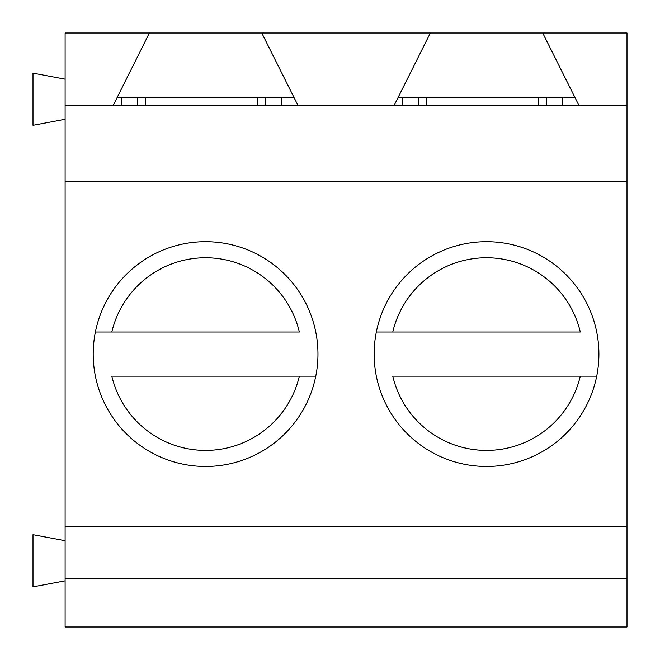 <?xml version="1.0" encoding="UTF-8"?>
<svg xmlns="http://www.w3.org/2000/svg" width="660" height="660" viewBox="0 0 660 660"><rect width="100%" height="100%" fill="white"/><g stroke="black" fill="none" stroke-linecap="round" stroke-linejoin="round"><path stroke-width="0.99" d="M65.109 578.837L65.109 627L627 627L627 578.837L65.109 578.837L65.109 33L627 33L627 526.663L65.109 526.663M65.109 119.287L33 125.309L33 73.136L65.109 79.159M93.2 354.082A112.381 112.381 0 0 1 261.772 256.757A112.381 112.381 0 0 1 261.772 451.407A112.381 112.381 0 0 1 93.2 354.082M627 181.5L65.109 181.5M374.146 354.082A112.381 112.381 0 0 1 542.718 256.757A112.381 112.381 0 0 1 542.718 451.407A112.381 112.381 0 0 1 374.146 354.082M398.227 97.218L574.827 97.218M627 526.663L627 578.837M627 105.245L578.837 105.245L542.718 33M65.109 105.245L578.837 105.245M394.218 105.245L430.337 33M297.891 105.245L261.772 33M113.273 105.245L149.391 33M117.282 97.218L293.882 97.218M65.109 580.841L33 586.864L33 534.691L65.109 540.713M426.327 105.245L426.327 97.218L538.7 97.218L538.7 105.245M562.782 105.245L562.782 97.218M402.245 105.245L402.245 97.218M145.381 105.245L145.381 97.218L257.755 97.218L257.755 105.245M281.837 105.245L281.837 97.218M121.3 105.245L121.3 97.218M392.766 376.159L580.288 376.159A96.327 96.327 0 0 1 392.766 376.159M596.714 376.159L580.288 376.159L596.714 376.159M376.34 332.005L580.288 332.005A96.327 96.327 0 0 0 392.766 332.005L376.34 332.005M111.82 376.159L299.343 376.159A96.327 96.327 0 0 1 111.82 376.159M315.769 376.159L299.343 376.159L315.769 376.159M95.395 332.005L299.343 332.005A96.327 96.327 0 0 0 111.82 332.005L95.395 332.005M418.3 105.245L418.3 97.218M546.727 105.245L546.727 97.218M137.354 105.245L137.354 97.218M265.782 105.245L265.782 97.218"/></g></svg>
